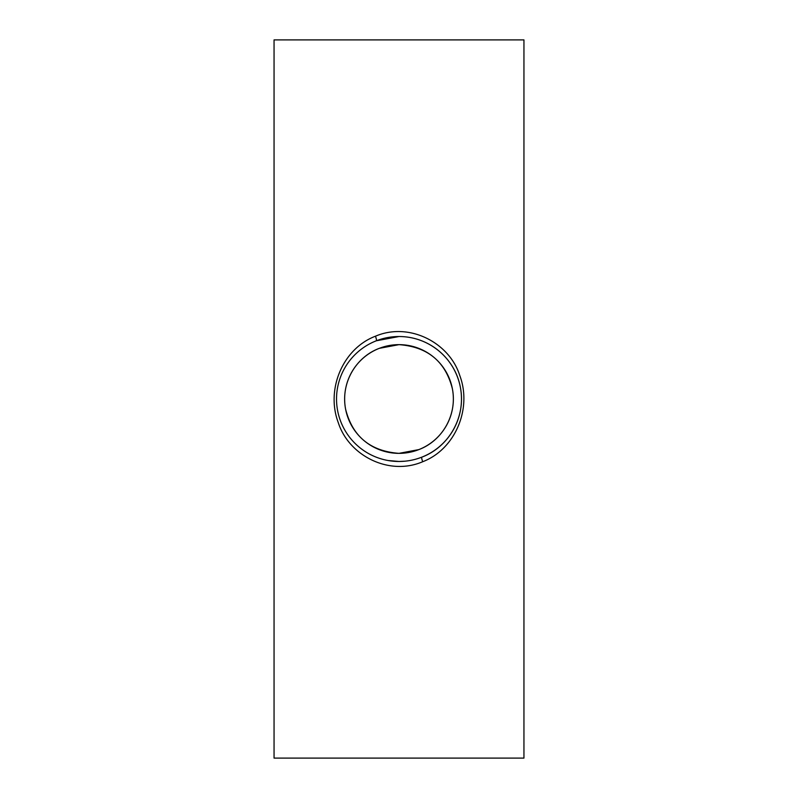 <?xml version="1.0" encoding="UTF-8"?>
<svg xmlns="http://www.w3.org/2000/svg" width="798" height="798" viewBox="0 0 798 798"><rect width="100%" height="100%" fill="white"/><g stroke="black" fill="none" stroke-linecap="round" stroke-linejoin="round"><path stroke-width="1.2" d="M418.87 449.593C442.242 440.825 457.463 414.91 452.396 388.835C445.493 361.534 427.698 346.801 399 344.646L379.269 348.347C355.768 357.145 340.566 382.97 345.594 409.135C352.457 436.426 370.262 451.159 399 453.354A54.354 54.354 0 0 0 453.354 399A54.354 54.354 0 0 0 399 344.646A54.354 54.354 0 0 0 344.646 399A54.354 54.354 0 0 0 399 453.354L418.87 449.593M388.028 460.506L399 461.473L404.855 461.194M422.711 461.723C389.015 476.246 348.796 455.618 338.292 422.661C325.624 389.354 342.861 348.526 375.459 336.207C409.105 321.784 449.314 342.541 459.708 375.339C472.386 408.676 455.129 449.344 422.711 461.723A4.918 0.868 68.6 0 1 421.843 457.144C448.795 447.089 466.241 416.935 460.376 387.339C455.099 358.462 429.244 336.477 399 336.527A62.473 62.473 0 0 0 336.527 399A62.473 62.473 0 0 0 399 461.473A62.473 62.473 0 0 0 461.473 399A62.473 62.473 0 0 0 399 336.527L376.317 340.786A4.918 0.868 -111.3 0 0 375.459 336.207M523.947 758.1L274.053 758.1L274.053 39.9L523.947 39.9L523.947 758.1"/></g></svg>
